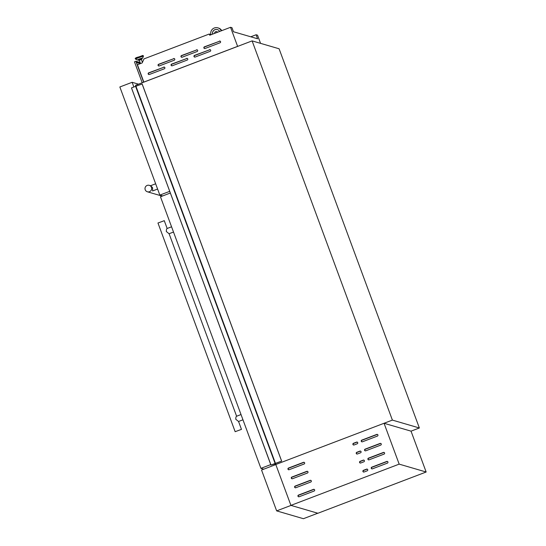 <?xml version="1.0" encoding="UTF-8"?>
<svg xmlns="http://www.w3.org/2000/svg" width="546" height="546" viewBox="0 0 546 546"><rect width="100%" height="100%" fill="white"/><g stroke="black" fill="none" stroke-linecap="round" stroke-linejoin="round"><path stroke-width="0.82" d="M275.402 463.472L281.654 461.09L270.987 465.021L275.477 463.738M131.504 87.947L270.946 465.083M281.654 461.09L142.158 83.975L135.613 86.336L131.49 87.906L271.007 465.055M135.613 86.336L275.109 463.452M142.11 83.961L281.613 461.077M186.609 58.388A0.894 0.887 106.3 0 1 187.756 58.907A0.894 0.887 106.3 0 1 187.23 60.06L172.243 65.773A0.894 0.887 106.3 0 1 171.041 64.967A0.894 0.887 106.3 0 1 171.621 64.094L186.916 58.477A0.894 0.887 106.3 0 1 187.319 58.422M163.711 67.11A0.894 0.887 106.3 0 1 164.851 67.629A0.894 0.887 106.3 0 1 164.332 68.789L149.338 74.495A0.894 0.887 106.3 0 1 148.143 73.696A0.894 0.887 106.3 0 1 148.717 72.823L164.012 67.199A0.894 0.887 106.3 0 1 164.421 67.144M219.41 41.107A0.894 0.887 106.3 0 1 220.557 41.626A0.894 0.887 106.3 0 1 220.031 42.786L205.043 48.492A0.894 0.887 106.3 0 1 203.842 47.693A0.894 0.887 106.3 0 1 204.422 46.819L219.717 41.196A0.894 0.887 106.3 0 1 220.12 41.141M196.512 49.829A0.894 0.887 106.3 0 1 197.652 50.355A0.894 0.887 106.3 0 1 197.133 51.508L182.139 57.221A0.894 0.887 106.3 0 1 180.944 56.415A0.894 0.887 106.3 0 1 181.525 55.542L196.813 49.918A0.894 0.887 106.3 0 1 197.222 49.87M173.608 58.558A0.894 0.887 106.3 0 1 174.754 59.077A0.894 0.887 106.3 0 1 174.229 60.231L159.241 65.943A0.894 0.887 106.3 0 1 158.04 65.145A0.894 0.887 106.3 0 1 158.62 64.264L173.915 58.647A0.894 0.887 106.3 0 1 174.317 58.593M209.514 49.659A0.894 0.887 106.3 0 1 210.654 50.184A0.894 0.887 106.3 0 1 210.135 51.338L195.14 57.05A0.894 0.887 106.3 0 1 193.946 56.245A0.894 0.887 106.3 0 1 194.519 55.371L209.814 49.747A0.894 0.887 106.3 0 1 210.224 49.693M141.353 59.487L139.285 60.251M141.762 58.449L138.274 59.726L138.52 60.394M142.424 62.394L141.298 59.357L139.25 60.142M217.608 32.228A1.679 1.665 -73.7 0 0 214.605 33.374M212.592 34.145A3.815 3.774 106.3 0 1 219.622 31.463M210.92 34.78A5.603 5.549 106.3 0 1 221.294 30.829M135.899 86.329L135.524 85.306L252.109 40.889L392.383 420.099L275.798 464.516L275.409 463.472M260.558 43.359L257.535 35.183L256.101 34.76L257.589 38.786L233.47 31.743L231.982 27.716L230.549 27.3L209.732 35.231L209.282 34.016L210.852 34.807M250.771 36.794L256.101 34.76M252.109 40.889L279.095 48.771L419.362 427.982L392.383 420.099M419.362 427.982L411.036 431.156L384.056 423.273L275.798 464.516L290.916 505.378L317.895 513.26L426.153 472.01L411.036 431.156M230.549 27.3L237.612 46.369L143.837 82.091L137.421 64.742L142.185 62.927L144.014 58.879L209.282 34.016M237.626 46.41L143.857 82.132M217.834 27.846L218.461 28.03A5.603 5.549 106.3 0 1 221.737 30.658M217.649 32.214A1.679 1.665 -73.7 0 0 216.769 31.627M212.64 34.125A3.815 3.774 106.3 0 1 217.363 29.58M194.738 57.098A0.894 0.887 106.3 0 1 194.826 55.46L209.814 49.747M158.838 65.998A0.894 0.887 106.3 0 1 158.927 64.36L173.915 58.647M181.736 57.275A0.894 0.887 106.3 0 1 181.825 55.631L196.813 49.918M204.634 48.546A0.894 0.887 106.3 0 1 204.73 46.908L219.717 41.196M148.935 74.549A0.894 0.887 106.3 0 1 149.024 72.911L164.012 67.199M171.833 65.827A0.894 0.887 106.3 0 1 171.929 64.182L186.916 58.477M143.666 82.207L135.92 61.268L140.11 62.49M142.213 82.76L134.466 61.821L135.92 61.268M143.83 82.084L136.029 61.486L140.185 62.701M136.377 62.428L140.404 63.602M149.276 185.333A3.365 3.331 106.3 0 1 150.764 190.841A3.365 3.331 106.3 0 1 145.209 189.749A3.365 3.331 106.3 0 1 149.276 185.333L150.689 185.742L152.593 187.701L152.593 190.957L157.603 189.046M162.688 195.932L159.841 195.099L119.847 86.978L132.132 82.296L138.527 84.166M159.841 195.099L169.69 191.353M133.872 86.998L132.132 82.296M171.567 226.795L167.137 228.487C166.598 228.726 166.325 229.736 166.332 231.531L169.076 233.729L173.512 232.05M241.469 429.361L235.155 431.695L241.469 429.361L238.554 421.478L235.783 419.28C235.776 417.492 236.049 416.475 236.589 416.243L241.018 414.544M157.985 223.014L164.257 220.693M263.759 469.178L260.92 468.345L160.463 196.778L170.311 193.025M275.757 464.414L274.024 463.902M260.92 468.345L270.768 464.591M317.786 513.226L291.018 505.412L276.651 510.885L303.419 518.7L317.786 513.226M276.651 510.885L261.541 470.024L275.819 464.578M362.401 441.803A0.894 0.887 106.3 0 1 361.261 441.284A0.894 0.887 106.3 0 1 361.78 440.124L376.774 434.418A0.894 0.887 106.3 0 1 377.968 435.217A0.894 0.887 106.3 0 1 377.395 436.09L362.401 441.803M361.998 441.857A0.894 0.887 106.3 0 1 362.087 440.212L377.074 434.507A0.894 0.887 106.3 0 1 377.484 434.452M365.738 450.812A0.894 0.887 106.3 0 1 364.592 450.293A0.894 0.887 106.3 0 1 365.117 449.14L380.105 443.427A0.894 0.887 106.3 0 1 381.306 444.226A0.894 0.887 106.3 0 1 380.726 445.099L365.738 450.812M365.329 450.866A0.894 0.887 106.3 0 1 365.417 449.228L380.412 443.516A0.894 0.887 106.3 0 1 380.815 443.461M369.069 459.821A0.894 0.887 106.3 0 1 367.929 459.302A0.894 0.887 106.3 0 1 368.448 458.149L383.435 452.436A0.894 0.887 106.3 0 1 384.637 453.241A0.894 0.887 106.3 0 1 384.056 454.115L369.069 459.821M368.666 459.875A0.894 0.887 106.3 0 1 368.755 458.237L383.742 452.525A0.894 0.887 106.3 0 1 384.145 452.47M372.399 468.837A0.894 0.887 106.3 0 1 371.26 468.311A0.894 0.887 106.3 0 1 371.785 467.158L386.773 461.445A0.894 0.887 106.3 0 1 387.967 462.25A0.894 0.887 106.3 0 1 387.394 463.124L372.399 468.837M371.997 468.884A0.894 0.887 106.3 0 1 372.085 467.246L387.073 461.534A0.894 0.887 106.3 0 1 387.483 461.479M354.074 444.976A0.894 0.887 106.3 0 1 352.934 444.451A0.894 0.887 106.3 0 1 353.453 443.297L356.579 442.11A0.894 0.887 106.3 0 1 357.773 442.908A0.894 0.887 106.3 0 1 357.2 443.782L354.074 444.976M353.672 445.031A0.894 0.887 106.3 0 1 353.76 443.386L356.886 442.199A0.894 0.887 106.3 0 1 357.289 442.144M357.412 453.985A0.894 0.887 106.3 0 1 356.265 453.467A0.894 0.887 106.3 0 1 356.791 452.306L359.91 451.119A0.894 0.887 106.3 0 1 361.111 451.924A0.894 0.887 106.3 0 1 360.531 452.798L357.412 453.985M357.002 454.04A0.894 0.887 106.3 0 1 357.091 452.395L360.217 451.208A0.894 0.887 106.3 0 1 360.619 451.153M360.742 462.994A0.894 0.887 106.3 0 1 359.596 462.476A0.894 0.887 106.3 0 1 360.121 461.322L363.247 460.128A0.894 0.887 106.3 0 1 364.441 460.933A0.894 0.887 106.3 0 1 363.861 461.807L360.742 462.994M360.34 463.049A0.894 0.887 106.3 0 1 360.428 461.411L363.547 460.217A0.894 0.887 106.3 0 1 363.957 460.162M364.073 472.003A0.894 0.887 106.3 0 1 362.933 471.485A0.894 0.887 106.3 0 1 363.452 470.331L366.578 469.137A0.894 0.887 106.3 0 1 367.779 469.942A0.894 0.887 106.3 0 1 367.199 470.816L364.073 472.003M363.67 472.058A0.894 0.887 106.3 0 1 363.759 470.42L366.885 469.232A0.894 0.887 106.3 0 1 367.287 469.178M289.127 469.717A0.894 0.887 106.3 0 1 287.988 469.198A0.894 0.887 106.3 0 1 288.506 468.045L303.501 462.332A0.894 0.887 106.3 0 1 304.695 463.131A0.894 0.887 106.3 0 1 304.115 464.011L289.127 469.717M288.725 469.772A0.894 0.887 106.3 0 1 288.814 468.134L303.801 462.421A0.894 0.887 106.3 0 1 304.211 462.366M292.465 478.726A0.894 0.887 106.3 0 1 291.318 478.207A0.894 0.887 106.3 0 1 291.844 477.054L306.832 471.341A0.894 0.887 106.3 0 1 308.026 472.147A0.894 0.887 106.3 0 1 307.453 473.02L292.465 478.726M292.055 478.781A0.894 0.887 106.3 0 1 292.144 477.143L307.139 471.43A0.894 0.887 106.3 0 1 307.541 471.375M295.796 487.742A0.894 0.887 106.3 0 1 294.649 487.216A0.894 0.887 106.3 0 1 295.174 486.063L310.162 480.35A0.894 0.887 106.3 0 1 311.363 481.156A0.894 0.887 106.3 0 1 310.783 482.029L295.796 487.742M295.393 487.79A0.894 0.887 106.3 0 1 295.482 486.152L310.469 480.439A0.894 0.887 106.3 0 1 310.872 480.391M299.126 496.751A0.894 0.887 106.3 0 1 297.986 496.232A0.894 0.887 106.3 0 1 298.505 495.072L313.5 489.359A0.894 0.887 106.3 0 1 314.694 490.165A0.894 0.887 106.3 0 1 314.121 491.038L299.126 496.751M298.723 496.805A0.894 0.887 106.3 0 1 298.812 495.161L313.8 489.455A0.894 0.887 106.3 0 1 314.209 489.4M426.153 472.01L399.174 464.134L290.916 505.378M399.174 464.134L384.056 423.273M131.484 87.954L270.98 465.069M135.729 86.37L275.232 463.486M135.968 86.302L275.471 463.418M141.823 58.572L137.592 59.999L138.329 59.869L137.38 60.012L135.688 59.214A4.129 0.348 159.7 0 0 135.701 59.214M141.823 58.579L142.643 57.965L139.639 58.852L137.319 59.985M142.67 58.013L143.4 56.354A4.129 0.348 159.7 0 0 143.366 56.299A4.129 0.348 159.7 0 0 139.032 57.569A4.129 0.348 159.7 0 0 135.688 59.214L135.347 58.606C134.91 58.504 135.347 58.142 136.65 57.507L143.264 55.678A4.225 0.362 159.7 0 0 143.229 55.651A4.225 0.362 159.7 0 0 138.957 56.886A4.225 0.362 159.7 0 0 135.347 58.606M143.4 56.354L143.414 56.074A4.225 0.362 159.7 0 0 143.373 56.047A4.225 0.362 159.7 0 0 139.107 57.289A4.225 0.362 159.7 0 0 135.497 59.002M143.257 55.726A4.225 0.362 159.7 0 0 143.264 55.678L143.414 56.074M142.799 55.453L135.585 58.204M142.021 59.104L141.769 58.429M140.506 63.568L139.237 60.135M162.203 196.116L147.386 191.789M150.6 185.715L155.658 183.79M238.547 421.485L242.963 419.799M164.264 220.652L167.158 228.474M169.103 233.729L236.609 416.223M157.958 222.986L235.155 431.695"/></g></svg>
